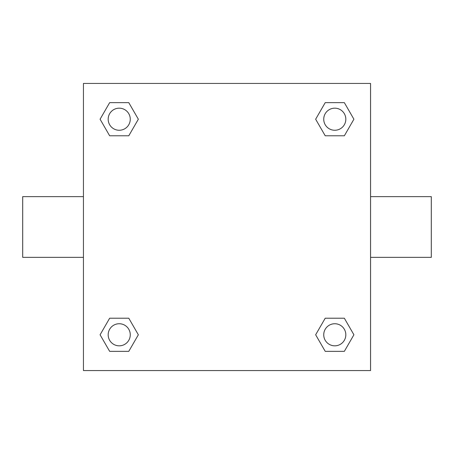<?xml version="1.0" encoding="UTF-8"?>
<svg xmlns="http://www.w3.org/2000/svg" width="454" height="454" viewBox="0 0 454 454"><rect width="100%" height="100%" fill="white"/><g stroke="black" fill="none" stroke-linecap="round" stroke-linejoin="round"><path stroke-width="0.68" d="M128.783 135.78L109.652 135.78L100.09 119.22L109.652 102.655L128.783 102.655L138.345 119.22L128.783 135.78L109.652 135.78L123.392 135.78M123.392 318.22L128.783 318.22L138.345 334.78L128.783 351.345L109.652 351.345L100.09 334.78L109.652 318.22L128.783 318.22M330.608 135.78L325.217 135.78L315.655 119.22L325.217 102.655L344.348 102.655L353.91 119.22L344.348 135.78L325.217 135.78M325.217 318.22L344.348 318.22L353.91 334.78L344.348 351.345L325.217 351.345L315.655 334.78L325.217 318.22L344.348 318.22L330.608 318.22M370.56 257.367L431.3 257.367L431.3 196.633L370.56 196.633M83.44 196.633L22.7 196.633L22.7 257.367L83.44 257.367M83.44 83.44L370.56 83.44L370.56 370.56L83.44 370.56L83.44 83.44M344.348 351.345L325.217 351.345L344.348 351.345M345.823 334.78A11.044 11.044 0 0 0 329.258 325.217A11.044 11.044 0 0 0 329.258 344.348A11.044 11.044 0 0 0 345.823 334.78M128.783 351.345L109.652 351.345L128.783 351.345M130.264 334.78A11.044 11.044 0 0 0 113.699 325.217A11.044 11.044 0 0 0 113.699 344.348A11.044 11.044 0 0 0 130.264 334.78M325.217 102.655L344.348 102.655L325.217 102.655M345.823 119.22A11.044 11.044 0 0 0 329.258 109.652A11.044 11.044 0 0 0 329.258 128.783A11.044 11.044 0 0 0 345.823 119.22M109.652 102.655L128.783 102.655L109.652 102.655M130.264 119.22A11.044 11.044 0 0 0 113.699 109.652A11.044 11.044 0 0 0 113.699 128.783A11.044 11.044 0 0 0 130.264 119.22"/></g></svg>
